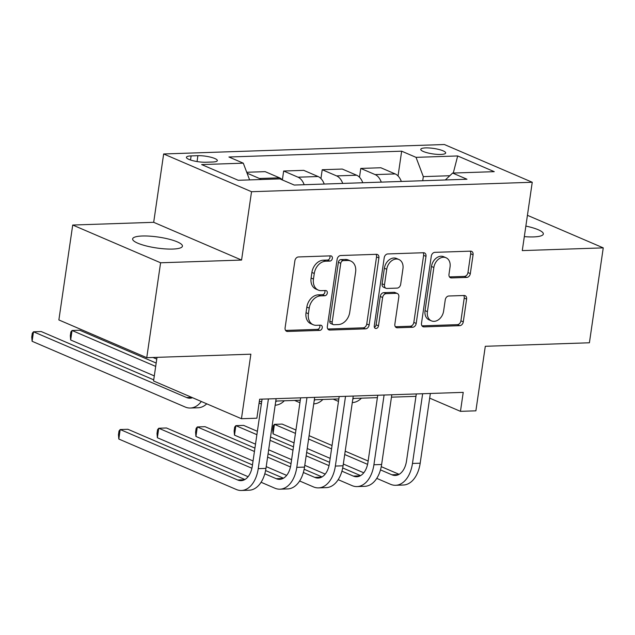 <?xml version="1.0" encoding="UTF-8"?>
<svg xmlns="http://www.w3.org/2000/svg" width="635" height="635" viewBox="0 0 635 635"><rect width="100%" height="100%" fill="white"/><g stroke="black" fill="none" stroke-linecap="round" stroke-linejoin="round"><path stroke-width="0.95" d="M332.367 258.397A2.699 2.04 113.2 0 0 331.311 255.984A2.699 2.04 113.2 0 0 330.629 255.857L298.458 256.945A3.858 2.905 113.2 0 0 294.886 260.771L285.099 327.851A3.858 2.905 113.2 0 0 286.607 331.295A3.858 2.905 113.2 0 0 287.584 331.47L319.754 330.39A2.699 2.04 113.2 0 0 322.255 327.708A2.699 2.04 113.2 0 0 321.199 325.295A2.699 2.04 113.2 0 0 320.516 325.176L316.357 325.31A12.351 9.311 113.2 0 1 313.222 324.739A12.351 9.311 113.2 0 1 308.404 313.714L309.221 308.126A12.351 9.311 113.2 0 1 320.651 295.87L324.81 295.735A2.699 2.04 113.2 0 0 327.311 293.052A2.699 2.04 113.2 0 0 326.255 290.639A2.699 2.04 113.2 0 0 325.572 290.52L321.405 290.655A12.351 9.311 113.2 0 1 318.278 290.084A12.351 9.311 113.2 0 1 313.46 279.059L314.277 273.471A12.351 9.311 113.2 0 1 325.707 261.215L329.867 261.08A2.699 2.04 113.2 0 0 332.367 258.397M318.278 290.084L315.897 289.06A12.351 9.311 113.2 0 1 311.087 278.035L311.896 272.447A12.351 9.311 113.2 0 1 323.326 260.199L327.493 260.056A2.699 2.04 113.2 0 0 329.994 257.381A2.699 2.04 113.2 0 0 329.827 255.889M285.591 330.438L317.381 329.367A2.699 2.04 113.2 0 0 319.881 326.692A2.699 2.04 113.2 0 0 319.715 325.199M313.222 324.739L310.84 323.715A12.351 9.311 113.2 0 1 306.03 312.698L306.84 307.102A12.351 9.311 113.2 0 1 318.27 294.854L322.437 294.711A2.699 2.04 113.2 0 0 324.937 292.036A2.699 2.04 113.2 0 0 324.771 290.544M524.319 236.617A25.17 5.524 8.3 0 0 533.638 236.903A25.17 5.524 8.3 0 0 543.338 234.013A25.17 5.524 8.3 0 0 525.851 226.084M142.327 236.006A25.17 5.524 8.3 0 0 132.628 238.895A25.17 5.524 8.3 0 0 146.169 245.92A25.17 5.524 8.3 0 0 172.728 249.063A25.17 5.524 8.3 0 0 182.435 246.166A25.17 5.524 8.3 0 0 168.886 239.141A25.17 5.524 8.3 0 0 142.327 236.006M425.625 147.899A12.581 2.762 8.3 0 0 420.767 149.352A12.581 2.762 8.3 0 0 427.545 152.86A12.581 2.762 8.3 0 0 440.825 154.432A12.581 2.762 8.3 0 0 445.675 152.987A12.581 2.762 8.3 0 0 438.904 149.471A12.581 2.762 8.3 0 0 425.625 147.899M466.757 277.416A3.858 2.905 113.2 0 0 470.329 273.59L473.075 254.77A3.858 2.905 113.2 0 0 471.567 251.325A3.858 2.905 113.2 0 0 470.591 251.15L434.856 252.349A3.858 2.905 113.2 0 0 431.292 256.183L421.505 323.255A3.858 2.905 113.2 0 0 423.005 326.7A3.858 2.905 113.2 0 0 423.989 326.882L459.716 325.676A3.858 2.905 113.2 0 0 463.288 321.85L466.606 299.117A3.858 2.905 113.2 0 0 465.098 295.672A3.858 2.905 113.2 0 0 464.121 295.489L448.826 296.005A3.858 2.905 113.2 0 0 445.254 299.839L443.611 311.11A10.327 7.779 113.2 0 1 431.435 320.865A10.327 7.779 113.2 0 1 427.411 311.65L433.856 267.494A10.327 7.779 113.2 0 1 446.032 257.739A10.327 7.779 113.2 0 1 450.056 266.946L448.985 274.312A3.858 2.905 113.2 0 0 450.485 277.757A3.858 2.905 113.2 0 0 451.461 277.932L466.757 277.416L464.383 276.4A3.858 2.905 113.2 0 0 467.955 272.574L470.694 253.754A3.858 2.905 113.2 0 0 470.202 251.158M160.599 262.779L241.57 260.056L153.686 222.313L72.715 225.036L160.599 262.779L146.756 357.688L250.865 354.187L241.451 418.719L256.873 418.203L259.644 399.217L463.225 392.366L460.462 411.345L475.885 410.829L485.299 346.289L589.407 342.781L603.25 247.872L527.423 215.313M241.57 260.056L251.539 191.714L532.249 182.261L522.28 250.603L603.25 247.872M378.904 257.945A3.858 2.905 113.2 0 0 377.404 254.5A3.858 2.905 113.2 0 0 376.42 254.317L340.693 255.524A3.858 2.905 113.2 0 0 337.122 259.35L327.342 326.43A3.858 2.905 113.2 0 0 328.843 329.867A3.858 2.905 113.2 0 0 329.819 330.049L365.554 328.851A3.858 2.905 113.2 0 0 369.125 325.017L378.904 257.945L376.531 256.921A3.858 2.905 113.2 0 0 376.039 254.333M387.779 253.936L423.505 252.73A3.858 2.905 113.2 0 1 424.482 252.913A3.858 2.905 113.2 0 1 425.99 256.357L416.203 323.429A3.858 2.905 113.2 0 1 412.631 327.263L397.343 327.779A3.858 2.905 113.2 0 1 396.367 327.596A3.858 2.905 113.2 0 1 394.859 324.152L398.828 296.95A3.858 2.905 113.2 0 0 397.32 293.505A3.858 2.905 113.2 0 0 396.343 293.322L386.199 293.664A3.858 2.905 113.2 0 0 382.627 297.498L378.5 325.818A2.699 2.04 113.2 0 1 375.309 328.366A2.699 2.04 113.2 0 1 374.261 325.961L384.207 257.762A3.858 2.905 113.2 0 1 387.779 253.936M146.756 357.688L58.872 319.945L72.715 225.036M205.843 162.235L212.63 162.004A12.192 2.675 8.3 0 0 217.329 160.607A12.192 2.675 8.3 0 0 210.764 157.202A12.192 2.675 8.3 0 0 197.906 155.678L191.119 155.908A12.192 2.675 8.3 0 0 186.42 157.313A12.192 2.675 8.3 0 0 192.976 160.711A12.192 2.675 8.3 0 0 205.843 162.235M251.539 191.714L163.655 153.972L444.357 144.518L532.249 182.261M398.05 175.951L401.661 151.186L228.917 157.004L243.292 163.171L201.652 164.576L238.228 180.284L279.868 178.88L294.243 185.055L466.979 179.237L452.612 173.069L445.333 179.967M401.661 151.186L416.036 157.353L457.676 155.956L494.252 171.664L452.612 173.069M157.012 357.346L153.559 380.976L241.451 418.719M153.686 222.313L163.655 153.972M429.681 398.129L460.462 411.345M259.286 401.622L261.723 401.534M275.773 401.066L300.276 400.24M314.333 399.764L338.836 398.939M352.893 398.47L377.396 397.645M391.446 397.169L415.957 396.343M449.802 175.728L423.315 176.625L422.719 180.729M243.292 163.171L249.619 179.903M247.071 173.172L259.477 178.498A15.732 9.747 88.1 0 1 261.191 179.514M282.551 180.03A15.732 9.747 88.1 0 0 279.527 177.824L265.152 171.648L246.729 172.268M282.377 179.848L283.662 171.021L298.029 177.197A15.732 9.747 88.1 0 1 304.173 184.721M324.223 184.047A15.732 9.747 88.1 0 0 318.079 176.522L303.713 170.347L283.662 171.021M320.929 178.546L322.223 169.728L336.59 175.895A15.732 9.747 88.1 0 1 342.733 183.42M362.783 182.745A15.732 9.747 88.1 0 0 356.64 175.22L342.273 169.053L322.223 169.728M359.489 177.252L360.775 168.426L375.15 174.601A15.732 9.747 88.1 0 1 381.286 182.126M401.336 181.451A15.732 9.747 88.1 0 0 395.2 173.927L380.825 167.751L360.775 168.426M423.315 176.625L416.036 157.353M457.676 155.956L453.287 173.045M327.835 329.017L363.172 327.827A3.858 2.905 113.2 0 0 366.744 324.001L376.531 256.921M343.265 260.628A2.699 2.04 113.2 0 0 340.765 263.303L332.176 322.183A2.699 2.04 113.2 0 0 333.232 324.596A2.699 2.04 113.2 0 0 333.915 324.723L338.304 324.572A12.351 9.311 113.2 0 0 349.734 312.325L355.608 272.074A12.351 9.311 113.2 0 0 350.79 261.056A12.351 9.311 113.2 0 0 347.655 260.477L343.265 260.628L340.892 259.604A2.699 2.04 113.2 0 0 338.391 262.287L340.765 263.303M333.232 324.596L330.851 323.572A2.699 2.04 113.2 0 1 329.803 321.167L338.391 262.287M350.79 261.056L348.417 260.033A12.351 9.311 113.2 0 0 345.281 259.461L347.655 260.477M340.892 259.604L345.281 259.461M395.351 326.747L410.258 326.239A3.858 2.905 113.2 0 0 413.829 322.413L423.616 255.341A3.858 2.905 113.2 0 0 423.124 252.746M397.32 293.505L394.946 292.481A3.858 2.905 113.2 0 0 393.97 292.306L383.826 292.648A3.858 2.905 113.2 0 0 380.254 296.474L376.118 324.795L378.5 325.818M374.364 327.295A2.699 2.04 113.2 0 0 376.118 324.795M402.947 268.724A10.327 7.779 113.2 0 0 398.923 259.509A10.327 7.779 113.2 0 0 386.747 269.264L384.477 284.821A3.858 2.905 113.2 0 0 385.985 288.266A3.858 2.905 113.2 0 0 386.961 288.449L397.105 288.107A3.858 2.905 113.2 0 0 400.677 284.282L402.947 268.724M398.923 259.509L396.542 258.485A10.327 7.779 113.2 0 0 384.373 268.248L386.747 269.264M385.985 288.266L383.603 287.25A3.858 2.905 113.2 0 1 382.103 283.805L384.373 268.248M449.477 276.9L464.383 276.4M446.032 257.739L443.651 256.715A10.327 7.779 113.2 0 0 431.483 266.478L433.856 267.494M431.435 320.865L429.062 319.849A10.327 7.779 113.2 0 1 425.037 310.634L431.483 266.478M421.997 325.842L457.343 324.66A3.858 2.905 113.2 0 0 460.915 320.826L464.225 298.093A3.858 2.905 113.2 0 0 463.733 295.505M192.5 397.7A19.661 12.184 88.1 0 1 190.016 398.208A19.661 12.184 88.1 0 1 186.579 397.534L33.496 331.795L32.107 341.281L185.198 407.027A29.496 18.272 -91.9 0 0 190.341 408.027A29.496 18.272 -91.9 0 0 201.319 401.487M153.726 379.857L41.204 331.534L33.496 331.795L32.306 333.232L31.75 337.034L32.107 341.281M190.341 408.027L198.056 407.773A29.496 18.272 -91.9 0 0 206.74 403.82M244.896 479.52L127.913 429.284L120.198 429.538L118.816 439.031L236.276 489.474A29.496 18.272 -91.9 0 0 241.419 490.482A29.496 18.272 -91.9 0 0 258.239 468.654L268.415 398.923M241.419 490.482L249.126 490.22A29.496 18.272 -91.9 0 0 265.954 468.392L276.122 398.669M262.072 399.137L252.301 466.106A19.661 12.184 88.1 0 1 241.086 480.655A19.661 12.184 88.1 0 1 237.657 479.981L120.198 429.538L119.007 430.982L118.451 434.784L118.816 439.031M156.178 363.053L79.764 330.232L72.049 330.494L70.668 339.987L154.305 375.904M155.686 366.411L72.049 330.494L70.866 331.938L70.31 335.732L70.668 339.987M152.987 357.481L156.75 359.1M259.08 403.042L261.358 404.019M275.177 405.178A29.496 18.272 -91.9 0 0 284.313 400.78M275.646 401.939A29.496 18.272 -91.9 0 0 276.598 401.034M294.584 400.431L299.918 402.725M313.73 403.876A29.496 18.272 -91.9 0 0 322.866 399.478M314.206 400.637A29.496 18.272 -91.9 0 0 315.158 399.74M261.072 482.267L274.828 488.18A29.496 18.272 -91.9 0 0 279.979 489.18A29.496 18.272 -91.9 0 0 296.799 467.352L306.975 397.629M279.979 489.18L287.687 488.918A29.496 18.272 -91.9 0 0 304.514 467.098L314.682 397.367M300.633 397.843L290.862 464.804A19.661 12.184 88.1 0 1 279.646 479.354A19.661 12.184 88.1 0 1 276.217 478.687L264.803 473.781M283.456 478.219L265.581 470.551M252.476 464.915L166.465 427.982L158.758 428.244L157.369 437.737L248.094 476.694M251.904 468.249L158.758 428.244L157.567 429.689L157.012 433.483L157.369 437.737M299.633 480.973L313.388 486.878A29.496 18.272 -91.9 0 0 318.532 487.878A29.496 18.272 -91.9 0 0 335.359 466.058L345.527 396.327M318.532 487.878L326.247 487.624A29.496 18.272 -91.9 0 0 343.067 465.796L353.243 396.065M339.185 396.542L329.422 463.502A19.661 12.184 88.1 0 1 318.206 478.06A19.661 12.184 88.1 0 1 314.769 477.385L303.363 472.488M322.008 476.925L304.141 469.249M291.036 463.621L268.089 453.763M254.929 448.112L205.026 426.68L197.318 426.942L195.929 436.435L253.055 460.962M290.465 466.947L267.597 457.129M254.437 451.477L197.318 426.942L196.128 428.387L195.572 432.181L195.929 436.435M266.208 466.614L286.647 475.393M338.193 479.671L351.949 485.577A29.496 18.272 -91.9 0 0 357.092 486.585A29.496 18.272 -91.9 0 0 373.912 464.756L384.088 395.034M357.092 486.585L364.808 486.323A29.496 18.272 -91.9 0 0 381.627 464.495L391.803 394.772M377.746 395.24L367.975 462.209A19.661 12.184 88.1 0 1 356.759 476.758A19.661 12.184 88.1 0 1 353.33 476.091L341.924 471.186M360.569 475.623L342.702 467.947M329.589 462.32L306.641 452.469M293.481 446.818L270.534 436.959M257.381 431.308L243.586 425.386L235.871 425.648L234.49 435.134L255.5 444.159M329.025 465.645L306.157 455.827M292.997 450.175L270.05 440.325M256.889 434.673L235.871 425.648L234.68 427.085L234.132 430.887L234.49 435.134M268.661 449.81L291.608 459.669M304.768 465.32L325.207 474.099M333.145 399.129L338.479 401.423M352.29 402.574A29.496 18.272 -91.9 0 0 361.426 398.177M352.766 399.344A29.496 18.272 -91.9 0 0 353.719 398.439M376.753 478.377L390.501 484.283A29.496 18.272 -91.9 0 0 395.653 485.283A29.496 18.272 -91.9 0 0 412.472 463.455L422.648 393.732M395.653 485.283L403.36 485.021A29.496 18.272 -91.9 0 0 420.187 463.201L430.355 393.47M416.306 393.946L406.535 460.907A19.661 12.184 88.1 0 1 395.319 475.456A19.661 12.184 88.1 0 1 391.89 474.789L380.476 469.892M399.129 474.329L381.254 466.654M368.149 461.026L345.202 451.167M332.041 445.516L309.094 435.666M295.934 430.014L282.146 424.085L274.431 424.347L273.05 433.84L294.061 442.865M367.578 464.352L344.71 454.533M331.549 448.881L308.602 439.023M295.45 433.372L274.431 424.347L273.24 425.791L272.685 429.585L273.05 433.84M307.221 448.516L330.168 458.367M343.329 464.018L363.768 472.797M279.527 177.824L259.477 178.498M318.079 176.522L298.029 177.197M356.64 175.22L336.59 175.895M395.2 173.927L375.15 174.601M190.516 159.996L191.119 155.908M197.048 161.56L197.906 155.678M323.326 260.199L325.707 261.215M311.896 272.447L314.277 273.471M311.087 278.035L313.46 279.059M322.437 294.711L324.81 295.735M318.27 294.854L320.651 295.87M306.84 307.102L309.221 308.126M306.03 312.698L308.404 313.714M317.381 329.367L319.754 330.39M285.798 330.708L287.584 331.47M327.493 260.056L329.867 261.08M366.744 324.001L369.125 325.017M363.172 327.827L365.554 328.851M328.041 329.287L329.819 330.049M329.803 321.167L332.176 322.183M423.616 255.341L425.99 256.357M413.829 322.413L416.203 323.429M410.258 326.239L412.631 327.263M395.557 327.009L397.343 327.779M393.97 292.306L396.343 293.322M383.826 292.648L386.199 293.664M380.254 296.474L382.627 297.498M382.103 283.805L384.477 284.821M449.683 277.17L451.461 277.932M425.037 310.634L427.411 311.65M464.225 298.093L466.606 299.117M460.915 320.826L463.288 321.85M457.343 324.66L459.716 325.676M422.204 326.112L423.989 326.882M470.694 253.754L473.075 254.77M467.955 272.574L470.329 273.59M186.579 397.534L191.714 397.367M258.239 468.654L265.954 468.392M237.657 479.981L244.467 479.758M296.799 467.352L304.514 467.098M276.217 478.687L283.027 478.457M335.359 466.058L343.067 465.796M314.769 477.385L321.58 477.155M373.912 464.756L381.627 464.495M353.33 476.091L360.14 475.861M412.472 463.455L420.187 463.201M391.89 474.789L398.701 474.559"/></g></svg>

